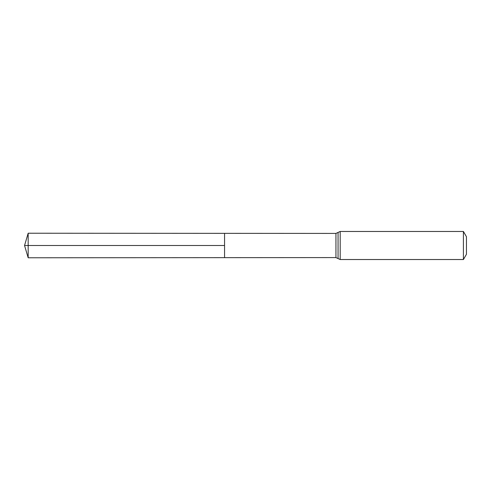 <?xml version="1.0" encoding="UTF-8"?>
<svg xmlns="http://www.w3.org/2000/svg" width="491" height="491" viewBox="0 0 491 491"><rect width="100%" height="100%" fill="white"/><g stroke="black" fill="none" stroke-linecap="round" stroke-linejoin="round"><path stroke-width="0.74" d="M224.565 245.5L224.565 233.348L28.171 233.225L28.171 257.775L224.565 257.652L224.565 233.348L335.942 233.415L335.942 257.585L224.565 257.652L224.565 245.5M463.412 231.47L463.412 259.53L466.45 254.27L466.45 236.73L463.412 231.47L340.195 231.47L335.942 233.415M28.171 257.775L24.55 245.5L224.565 245.5L28.171 245.5M463.412 259.53L340.195 259.53L340.195 231.47M340.195 259.53L338.066 258.554L338.066 232.446M338.066 258.554L335.942 257.585M24.55 245.5L28.171 233.225"/></g></svg>

